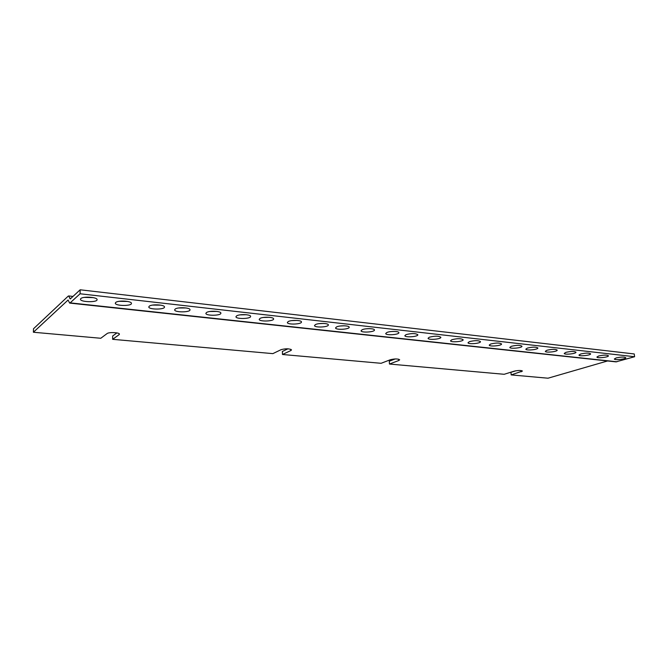 <?xml version="1.0" encoding="UTF-8"?>
<svg xmlns="http://www.w3.org/2000/svg" width="668" height="668" viewBox="0 0 668 668"><rect width="100%" height="100%" fill="white"/><g stroke="black" fill="none" stroke-linecap="round" stroke-linejoin="round"><path stroke-width="1" d="M287.975 348.805L282.372 351.468L282.481 354.491L290.856 350.541L290.814 349.281M116.892 332.914L112.667 335.987L112.641 339.319L119.088 334.685L119.096 333.691M68.169 296.174L33.5 328.765L33.4 332.246L68.086 300.024L69.647 303.08L70.148 302.863L80.085 293.778L80.152 289.795L70.232 298.98L68.679 295.949L68.169 296.174M515.896 370.782L510.928 372.326L511.179 374.915L548.01 378.205L607.571 360.962M395.197 358.95L389.285 361.221L389.461 364.043L504.173 374.289L514.21 371.166C518.31 370.289 521.065 370.256 522.46 371.066L511.179 374.915M398.679 359.192L398.763 360.511L399.673 359.793C397.903 358.699 394.796 358.683 390.346 359.726L381.111 363.3L282.481 354.491M112.641 339.319L272.853 353.631L281.136 349.648C285.887 348.445 289.344 348.521 291.524 349.89L290.856 350.541M33.4 332.246L100.784 338.267L107.08 333.574C108.926 331.938 119.789 332.489 119.422 334.192L119.088 334.685M80.152 289.795L634.249 353.956L634.6 356.729L615.971 361.864L69.647 303.08M398.763 360.511L389.461 364.043M80.085 293.778L634.6 356.729M616.188 357.923C621.09 356.871 624.279 356.796 625.757 357.714C626.192 359.125 614.268 360.436 614.36 358.975L616.188 357.923M598.695 355.986C603.655 354.9 606.903 354.833 608.439 355.793C608.865 357.255 596.825 358.557 596.925 357.038L598.695 355.986M580.692 353.99C585.719 352.871 589.026 352.821 590.612 353.823C591.046 355.334 578.872 356.612 578.972 355.05L580.692 353.99M565.913 352.353C570.99 351.209 574.346 351.159 575.983 352.203C576.417 353.756 564.134 355.017 564.243 353.414L565.913 352.353M546.942 350.249C552.094 349.072 555.509 349.03 557.204 350.124C557.638 351.735 545.222 352.971 545.33 351.31L546.942 350.249M527.403 348.078C532.613 346.876 536.103 346.842 537.857 347.986C538.299 349.648 525.733 350.859 525.841 349.139L527.403 348.078M511.337 346.3C516.606 345.064 520.155 345.039 521.958 346.233C522.401 347.944 509.709 349.122 509.826 347.36L511.337 346.3M490.696 344.012C496.04 342.734 499.656 342.726 501.543 343.978C501.977 345.748 489.126 346.892 489.252 345.072L490.696 344.012M469.404 341.649C474.823 340.338 478.513 340.338 480.476 341.657C480.918 343.494 467.892 344.588 468.026 342.701L469.404 341.649M451.877 339.711C457.363 338.359 461.12 338.375 463.149 339.745C463.584 341.632 450.416 342.684 450.558 340.755L451.877 339.711M429.332 337.215C434.901 335.82 438.742 335.845 440.855 337.29C441.297 339.244 427.929 340.246 428.079 338.25L429.332 337.215M406.044 334.626C411.697 333.19 415.621 333.232 417.834 334.76C418.268 336.781 404.699 337.724 404.858 335.653L406.044 334.626M386.856 332.505C390.062 330.986 399.088 331.119 398.871 332.672C399.305 334.76 385.561 335.637 385.728 333.516L386.856 332.505M362.131 329.758C365.304 328.18 374.673 328.364 374.447 329.992C374.873 332.146 360.895 332.956 361.079 330.76L362.131 329.758M336.555 326.928C339.678 325.283 349.431 325.508 349.18 327.22C349.606 329.449 335.378 330.176 335.57 327.904L336.555 326.928M315.446 324.59C318.527 322.886 328.606 323.162 328.339 324.932C328.765 327.228 314.319 327.871 314.519 325.541L315.446 324.59M288.209 321.567C291.231 319.788 301.744 320.131 301.452 321.984C301.869 324.364 287.14 324.907 287.365 322.502L288.209 321.567M259.986 318.444C262.933 316.582 273.922 316.991 273.604 318.937C274.014 321.4 258.975 321.826 259.217 319.337L259.986 318.444M236.656 315.855C239.536 313.927 250.934 314.403 250.592 316.423C251.001 318.953 235.687 319.279 235.954 316.724L236.656 315.855M206.512 312.515C209.284 310.495 221.233 311.054 220.866 313.167C221.267 315.789 205.594 315.981 205.878 313.35L206.512 312.515M175.208 309.042C177.872 306.921 190.413 307.581 190.013 309.802C190.405 312.507 174.34 312.557 174.657 309.835L175.208 309.042M149.29 306.169C151.853 303.965 164.912 304.708 164.478 307.013C164.862 309.793 148.463 309.71 148.797 306.921L149.29 306.169M115.731 302.454C118.144 300.132 131.905 301.001 131.437 303.414C131.805 306.278 114.946 306.027 115.313 303.147L115.731 302.454M80.82 298.579C83.066 296.149 97.586 297.135 97.077 299.665C97.428 302.629 80.068 302.178 80.469 299.222L80.82 298.579M393.143 331.411L391.239 331.537M369.245 328.639L366.081 328.823M344.321 325.784L340.262 325.992M323.688 323.437L319.02 323.646M297.018 320.423L291.682 320.615M269.338 317.3L263.392 317.467M246.434 314.728L240.029 314.862M216.824 311.413L209.877 311.488M186.071 307.973L178.59 307.981M160.587 305.126L152.696 305.076M127.605 301.452L119.196 301.31M93.269 297.627L84.36 297.385M69.714 298.279L70.858 298.404M521.132 370.548L521.249 371.817M70.148 302.863L616.915 361.78M72.987 296.433L68.679 295.949"/></g></svg>
